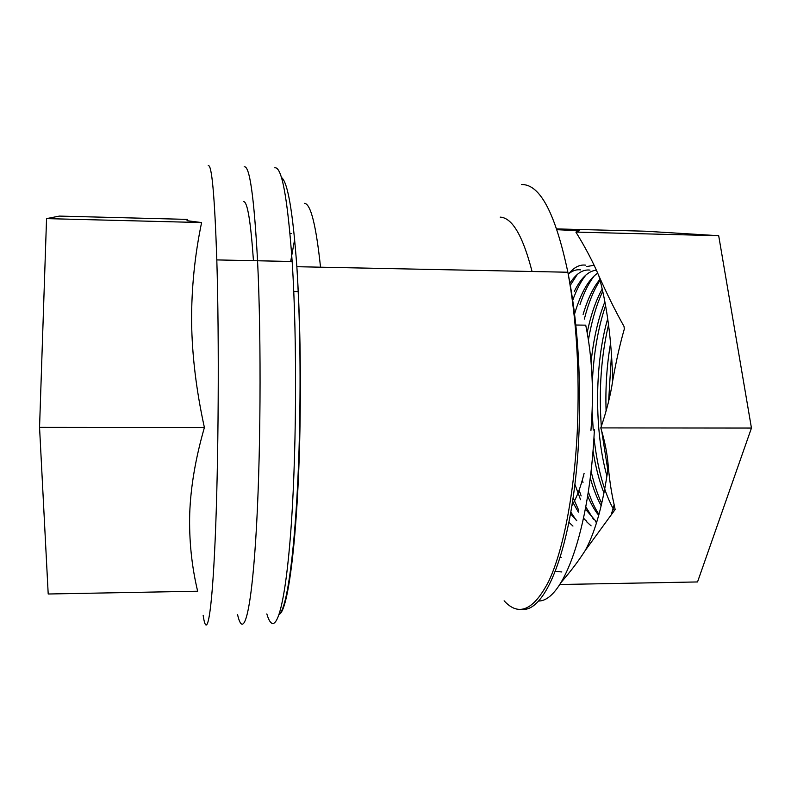 <?xml version="1.0" encoding="UTF-8"?>
<svg xmlns="http://www.w3.org/2000/svg" width="791" height="791" viewBox="0 0 791 791"><rect width="100%" height="100%" fill="white"/><g stroke="black" fill="none" stroke-linecap="round" stroke-linejoin="round"><path stroke-width="1.19" d="M624.03 326.475L624.336 328.957L624.03 326.475C615.655 311.506 607.261 294.628 598.856 275.841C592.973 261.88 585.31 247.286 575.888 232.089L718.693 235.718L645.515 231.209L556.795 228.915M561.165 557.447L560.325 557.131M718.693 235.718L751.45 428.06L697.533 581.949L559.791 584.509M561.185 582.305C570.716 571.339 578.725 560.73 585.231 550.487L615.141 509.503L614.152 504.707L611.334 514.417M614.152 504.707C611.601 493.742 609.643 481.106 608.289 466.789C607.498 454.805 604.996 441.843 600.784 427.911C606.568 411.053 610.553 395.282 612.728 380.6C616.189 360.914 620.065 343.69 624.336 328.957M575.888 232.089L579.378 230.745L557.062 229.706M274.744 167.821C281.754 166.248 287.558 197.473 292.156 261.495C297.386 341.287 296.496 462.824 290.178 539.155C283.89 615.912 274.131 638.703 266.834 613.925M237.557 614.558C243.173 639.454 250.757 616.644 255.72 539.581C260.694 462.962 261.514 340.872 257.559 260.763C254.059 196.504 249.6 165.19 244.172 166.832C249.6 165.19 254.059 196.504 257.559 260.763C261.514 340.872 260.694 462.962 255.72 539.581C250.757 616.644 243.173 639.454 237.557 614.558M243.658 201.626C247.435 201.685 250.698 221.361 253.456 260.674M320.533 267.19C316.014 224.802 310.626 203.514 304.377 203.327M532.066 271.511C522.871 235.876 512.252 217.752 500.199 217.13M571.933 505.578C576.599 497.944 580.653 487.236 584.084 473.453M590.936 430.442C594.021 392.148 592.281 357.057 585.726 325.16L575.828 325.022M608.615 401.423L611.492 354.309M606.094 411.004C605.323 387.442 606.826 364.839 610.583 343.215M607.834 470.091L601.694 430.986M601.308 426.369C598.738 390.181 601.14 356.296 608.536 324.745M606.944 476.123C594.209 430.957 594.525 363.741 607.706 318.704M614.251 510.65C604.146 492.803 597.383 468.401 593.962 437.423M593.24 430.037L592.143 411.627M592.281 383.062C593.626 353.528 598.065 327.711 605.59 305.613M603.958 493.04C599.222 480.977 595.574 466.858 593.023 450.682M591.075 362.07C593.606 338.558 598.204 318.457 604.878 301.757M601.714 503.471C597.462 494.306 593.912 483.479 591.045 471.011M588.435 339.873C591.777 320.642 596.543 304.456 602.732 291.306M601.18 505.756C596.938 498.112 593.299 488.769 590.244 477.734M587.189 332.507C590.917 314.729 595.93 300.234 602.218 289.022M598.945 514.466C594.97 508.356 591.431 500.772 588.316 491.735M583.768 476.261L583.57 475.49M584.322 319.119C588.484 302.884 593.734 289.941 600.072 280.281M598.718 515.297C594.654 510.393 590.976 503.916 587.673 495.848M583.007 482.51L582.314 480.147M583.105 314.442C587.664 299.057 593.24 287.39 599.855 279.45M596.543 522.693L595.465 521.576M593.477 519.272L585.785 506.853M581.138 495.947L579.111 490.113M580.001 304.446C584.173 292.037 589.058 282.367 594.644 275.426M595.86 521.19L585.38 509.068M580.554 499.714L574.889 484.3M574.582 313.987C580.663 293.234 588.366 279.609 597.689 273.113M591.104 525.847L586.457 521.625M584.796 519.667L583.58 518.085M578.755 510.353L573.109 497.806M572.743 300.254C576.599 289.536 581.009 281.102 585.973 274.952M586.803 521.279L583.501 518.451M578.419 512.173L573.337 503.175M574.355 291.335C580.891 278.056 588.237 270.997 596.384 270.156M576.075 520.063L570.845 512.143M570.449 285.096L577.262 274.477M586.813 266.557L594.11 265.242M576.777 520.646L570.558 513.804M569.975 283.168C576.155 273.577 582.819 269.217 589.967 270.097M572.951 526.055L568.956 522.357M568.294 274.289C573.742 267.437 579.496 264.392 585.538 265.133M568.274 274.22C572.279 270.72 576.402 269.276 580.643 269.899M600.784 427.911L751.45 428.06M187.2 220.214L187.022 220.689L201.596 222.558C194.764 255.345 191.432 288.418 191.61 321.789C192.015 355.129 196.277 390.378 204.394 427.526C195.555 458.266 190.661 486.91 189.721 513.448C189 540.065 191.64 565.99 197.651 591.223L48.202 594.001L39.55 427.358L46.55 218.613L201.596 222.558M187.516 219.394L59.404 216.091L46.55 218.613M294.667 239.406L290.663 261.465M203.149 615.289C206.767 640.344 211.77 617.514 215.142 540.095C218.534 463.111 219.275 340.377 216.813 259.913C214.638 195.367 211.77 163.955 208.221 165.675M204.394 427.526L39.55 427.358M290.485 233.503L291.207 233.523M561.828 571.962L555.371 571.329M608.289 466.789C603.118 503.798 595.435 531.7 585.231 550.487M598.856 275.841C606.934 304.802 611.562 339.725 612.728 380.6M538.355 601.002C562.895 601.793 589.691 530.791 594.387 429.75M521.477 184.53C539.927 183.987 555.391 213.224 567.869 272.233C576.639 319.604 579.783 372.601 577.282 431.214C574.147 495.344 562.945 551.278 548.687 581.345C533.569 610.385 518.718 616.871 504.124 600.814M279.272 614.271C288.151 611.087 297.861 535.982 299.908 431.065C301.035 370.376 300.016 315.589 296.852 266.705C292.808 211.365 287.647 181.594 281.378 177.411M522.189 609.357C547.52 612.204 575.106 538.424 579.042 431.214C581.049 372.61 577.331 319.613 567.869 272.233L296.852 266.705C299.868 315.579 300.758 370.366 299.522 431.065C297.337 533.49 288.013 608.101 279.411 613.836M292.156 261.495L216.813 259.913M298.197 291.661L293.768 291.582"/></g></svg>
